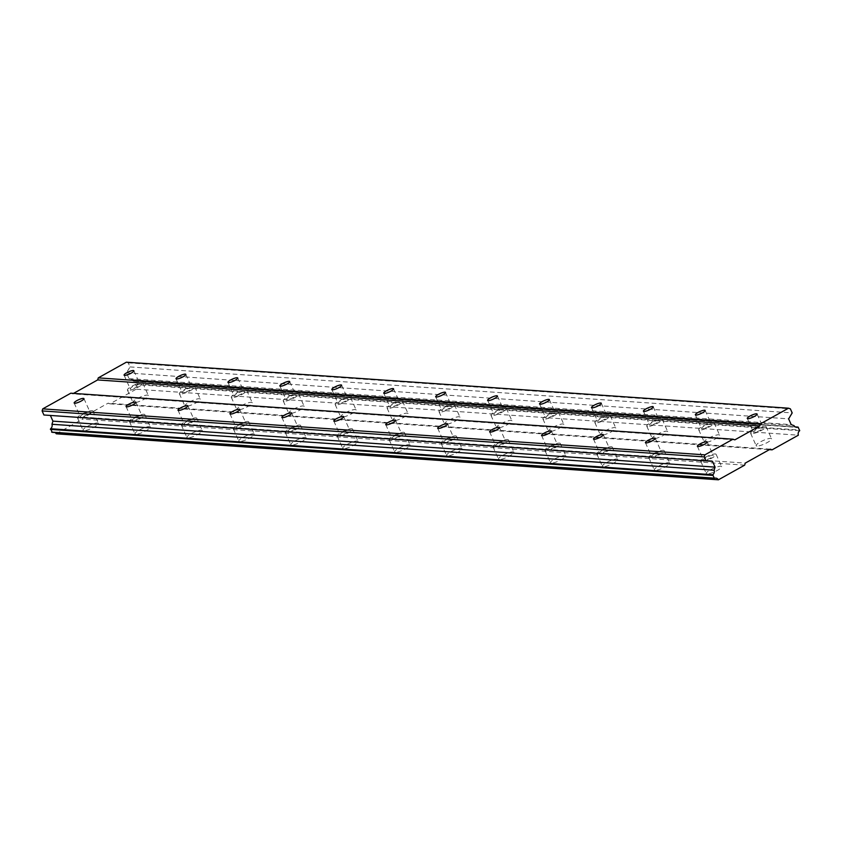 <?xml version="1.0" encoding="UTF-8"?>
<svg xmlns="http://www.w3.org/2000/svg" width="842" height="842" viewBox="0 0 842 842"><rect width="100%" height="100%" fill="white"/><g stroke="black" fill="none" stroke-linecap="round" stroke-linejoin="round"><path stroke-width="0.63" stroke-dasharray="4.21 3.16" d="M139.488 384.184A5.368 1.158 -24.2 0 0 133.72 386.004A5.368 1.158 -24.2 0 0 130.226 388.825A5.368 1.158 -24.2 0 0 130.752 389.067A5.368 1.158 -24.2 0 0 136.52 387.246A5.368 1.158 -24.2 0 0 140.025 384.426A5.368 1.158 -24.2 0 0 139.488 384.184M762.705 427.473A5.368 1.158 -24.2 0 0 756.937 429.294A5.368 1.158 -24.2 0 0 753.432 432.114A5.368 1.158 -24.2 0 0 753.969 432.346A5.368 1.158 -24.2 0 0 759.737 430.525A5.368 1.158 -24.2 0 0 763.231 427.704A5.368 1.158 -24.2 0 0 762.705 427.473M710.764 423.863A5.368 1.158 -24.2 0 0 704.996 425.684A5.368 1.158 -24.2 0 0 701.502 428.504A5.368 1.158 -24.2 0 0 702.028 428.746A5.368 1.158 -24.2 0 0 707.796 426.926A5.368 1.158 -24.2 0 0 711.301 424.105A5.368 1.158 -24.2 0 0 710.764 423.863M658.833 420.263A5.368 1.158 -24.2 0 0 653.066 422.074A5.368 1.158 -24.2 0 0 649.561 424.894A5.368 1.158 -24.2 0 0 650.098 425.136A5.368 1.158 -24.2 0 0 655.865 423.315A5.368 1.158 -24.2 0 0 659.37 420.495A5.368 1.158 -24.2 0 0 658.833 420.263M606.903 416.653A5.368 1.158 -24.2 0 0 601.135 418.474A5.368 1.158 -24.2 0 0 597.631 421.295A5.368 1.158 -24.2 0 0 598.167 421.526A5.368 1.158 -24.2 0 0 603.935 419.705A5.368 1.158 -24.2 0 0 607.429 416.885A5.368 1.158 -24.2 0 0 606.903 416.653M554.962 413.043A5.368 1.158 -24.2 0 0 549.194 414.864A5.368 1.158 -24.2 0 0 545.7 417.685A5.368 1.158 -24.2 0 0 546.226 417.916A5.368 1.158 -24.2 0 0 551.994 416.106A5.368 1.158 -24.2 0 0 555.499 413.275A5.368 1.158 -24.2 0 0 554.962 413.043M503.032 409.433A5.368 1.158 -24.2 0 0 497.264 411.254A5.368 1.158 -24.2 0 0 493.759 414.075A5.368 1.158 -24.2 0 0 494.296 414.317A5.368 1.158 -24.2 0 0 500.064 412.496A5.368 1.158 -24.2 0 0 503.569 409.675A5.368 1.158 -24.2 0 0 503.032 409.433M451.102 405.833A5.368 1.158 -24.2 0 0 445.334 407.654A5.368 1.158 -24.2 0 0 441.829 410.475A5.368 1.158 -24.2 0 0 442.366 410.707A5.368 1.158 -24.2 0 0 448.133 408.886A5.368 1.158 -24.2 0 0 451.628 406.065A5.368 1.158 -24.2 0 0 451.102 405.833M399.161 402.223A5.368 1.158 -24.2 0 0 393.393 404.044A5.368 1.158 -24.2 0 0 389.899 406.865A5.368 1.158 -24.2 0 0 390.425 407.096A5.368 1.158 -24.2 0 0 396.193 405.276A5.368 1.158 -24.2 0 0 399.697 402.455A5.368 1.158 -24.2 0 0 399.161 402.223M347.23 398.613A5.368 1.158 -24.2 0 0 341.463 400.434A5.368 1.158 -24.2 0 0 337.958 403.255A5.368 1.158 -24.2 0 0 338.495 403.497A5.368 1.158 -24.2 0 0 344.262 401.676A5.368 1.158 -24.2 0 0 347.757 398.855A5.368 1.158 -24.2 0 0 347.23 398.613M295.289 395.014A5.368 1.158 -24.2 0 0 289.532 396.824A5.368 1.158 -24.2 0 0 286.027 399.645A5.368 1.158 -24.2 0 0 286.554 399.887A5.368 1.158 -24.2 0 0 292.321 398.066A5.368 1.158 -24.2 0 0 295.826 395.245A5.368 1.158 -24.2 0 0 295.289 395.014M243.359 391.404A5.368 1.158 -24.2 0 0 237.591 393.225A5.368 1.158 -24.2 0 0 234.087 396.045A5.368 1.158 -24.2 0 0 234.623 396.277A5.368 1.158 -24.2 0 0 240.391 394.456A5.368 1.158 -24.2 0 0 243.896 391.635A5.368 1.158 -24.2 0 0 243.359 391.404M191.429 387.794A5.368 1.158 -24.2 0 0 185.661 389.614A5.368 1.158 -24.2 0 0 182.156 392.435A5.368 1.158 -24.2 0 0 182.693 392.667A5.368 1.158 -24.2 0 0 188.461 390.856A5.368 1.158 -24.2 0 0 191.955 388.025A5.368 1.158 -24.2 0 0 191.429 387.794M133.794 402.76A8.441 1.821 155.8 0 1 132.952 402.392A8.441 1.821 155.8 0 1 138.456 397.961A8.441 1.821 155.8 0 1 147.518 395.098A8.441 1.821 155.8 0 1 148.36 395.466A8.441 1.821 155.8 0 1 142.856 399.908A8.441 1.821 155.8 0 1 133.794 402.76M128.258 390.456A8.441 1.821 155.8 0 1 127.426 390.088A8.441 1.821 155.8 0 1 132.92 385.657A8.441 1.821 155.8 0 1 141.993 382.794A8.441 1.821 155.8 0 1 142.824 383.163A8.441 1.821 155.8 0 1 137.32 387.594A8.441 1.821 155.8 0 1 128.258 390.456M757 446.05A8.441 1.821 155.8 0 1 756.158 445.681A8.441 1.821 155.8 0 1 761.663 441.24A8.441 1.821 155.8 0 1 770.725 438.387A8.441 1.821 155.8 0 1 771.567 438.756A8.441 1.821 155.8 0 1 766.062 443.187A8.441 1.821 155.8 0 1 757 446.05M751.474 433.746A8.441 1.821 155.8 0 1 750.632 433.367A8.441 1.821 155.8 0 1 756.137 428.936A8.441 1.821 155.8 0 1 765.199 426.084A8.441 1.821 155.8 0 1 766.031 426.452A8.441 1.821 155.8 0 1 760.537 430.883A8.441 1.821 155.8 0 1 751.474 433.746M705.07 442.439A8.441 1.821 155.8 0 1 704.228 442.071A8.441 1.821 155.8 0 1 709.732 437.64A8.441 1.821 155.8 0 1 718.794 434.777A8.441 1.821 155.8 0 1 719.636 435.146A8.441 1.821 155.8 0 1 714.132 439.577A8.441 1.821 155.8 0 1 705.07 442.439M699.534 430.136A8.441 1.821 155.8 0 1 698.702 429.767A8.441 1.821 155.8 0 1 704.196 425.326A8.441 1.821 155.8 0 1 713.269 422.473A8.441 1.821 155.8 0 1 714.1 422.842A8.441 1.821 155.8 0 1 708.596 427.273A8.441 1.821 155.8 0 1 699.534 430.136M653.129 438.829A8.441 1.821 155.8 0 1 652.297 438.461A8.441 1.821 155.8 0 1 657.802 434.03A8.441 1.821 155.8 0 1 666.864 431.167A8.441 1.821 155.8 0 1 667.695 431.536A8.441 1.821 155.8 0 1 662.191 435.977A8.441 1.821 155.8 0 1 653.129 438.829M647.603 426.526A8.441 1.821 155.8 0 1 646.761 426.157A8.441 1.821 155.8 0 1 652.266 421.726A8.441 1.821 155.8 0 1 661.328 418.863A8.441 1.821 155.8 0 1 662.17 419.232A8.441 1.821 155.8 0 1 656.665 423.673A8.441 1.821 155.8 0 1 647.603 426.526M601.199 435.23A8.441 1.821 155.8 0 1 600.357 434.851A8.441 1.821 155.8 0 1 605.861 430.42A8.441 1.821 155.8 0 1 614.923 427.568A8.441 1.821 155.8 0 1 615.765 427.936A8.441 1.821 155.8 0 1 610.261 432.367A8.441 1.821 155.8 0 1 601.199 435.23M595.662 422.916A8.441 1.821 155.8 0 1 594.831 422.547A8.441 1.821 155.8 0 1 600.335 418.116A8.441 1.821 155.8 0 1 609.398 415.253A8.441 1.821 155.8 0 1 610.229 415.632A8.441 1.821 155.8 0 1 604.735 420.063A8.441 1.821 155.8 0 1 595.662 422.916M549.268 431.62A8.441 1.821 155.8 0 1 548.426 431.251A8.441 1.821 155.8 0 1 553.931 426.81A8.441 1.821 155.8 0 1 562.993 423.958A8.441 1.821 155.8 0 1 563.824 424.326A8.441 1.821 155.8 0 1 558.33 428.757A8.441 1.821 155.8 0 1 549.268 431.62M543.732 419.316A8.441 1.821 155.8 0 1 542.901 418.948A8.441 1.821 155.8 0 1 548.395 414.506A8.441 1.821 155.8 0 1 557.457 411.654A8.441 1.821 155.8 0 1 558.299 412.022A8.441 1.821 155.8 0 1 552.794 416.453A8.441 1.821 155.8 0 1 543.732 419.316M497.327 428.01A8.441 1.821 155.8 0 1 496.496 427.641A8.441 1.821 155.8 0 1 501.99 423.21A8.441 1.821 155.8 0 1 511.062 420.347A8.441 1.821 155.8 0 1 511.894 420.716A8.441 1.821 155.8 0 1 506.389 425.157A8.441 1.821 155.8 0 1 497.327 428.01M491.802 415.706A8.441 1.821 155.8 0 1 490.96 415.338A8.441 1.821 155.8 0 1 496.464 410.907A8.441 1.821 155.8 0 1 505.526 408.044A8.441 1.821 155.8 0 1 506.368 408.412A8.441 1.821 155.8 0 1 500.864 412.843A8.441 1.821 155.8 0 1 491.802 415.706M445.397 424.4A8.441 1.821 155.8 0 1 444.555 424.031A8.441 1.821 155.8 0 1 450.06 419.6A8.441 1.821 155.8 0 1 459.122 416.737A8.441 1.821 155.8 0 1 459.964 417.116A8.441 1.821 155.8 0 1 454.459 421.547A8.441 1.821 155.8 0 1 445.397 424.4M439.861 412.096A8.441 1.821 155.8 0 1 439.029 411.727A8.441 1.821 155.8 0 1 444.534 407.296A8.441 1.821 155.8 0 1 453.596 404.434A8.441 1.821 155.8 0 1 454.427 404.802A8.441 1.821 155.8 0 1 448.923 409.244A8.441 1.821 155.8 0 1 439.861 412.096M393.456 420.8A8.441 1.821 155.8 0 1 392.625 420.432A8.441 1.821 155.8 0 1 398.129 415.99A8.441 1.821 155.8 0 1 407.191 413.138A8.441 1.821 155.8 0 1 408.023 413.506A8.441 1.821 155.8 0 1 402.529 417.937A8.441 1.821 155.8 0 1 393.456 420.8M387.93 408.496A8.441 1.821 155.8 0 1 387.088 408.117A8.441 1.821 155.8 0 1 392.593 403.686A8.441 1.821 155.8 0 1 401.655 400.834A8.441 1.821 155.8 0 1 402.497 401.202A8.441 1.821 155.8 0 1 396.992 405.633A8.441 1.821 155.8 0 1 387.93 408.496M341.526 417.19A8.441 1.821 155.8 0 1 340.694 416.822A8.441 1.821 155.8 0 1 346.188 412.391A8.441 1.821 155.8 0 1 355.25 409.528A8.441 1.821 155.8 0 1 356.092 409.896A8.441 1.821 155.8 0 1 350.588 414.327A8.441 1.821 155.8 0 1 341.526 417.19M336 404.886A8.441 1.821 155.8 0 1 335.158 404.518A8.441 1.821 155.8 0 1 340.663 400.076A8.441 1.821 155.8 0 1 349.725 397.224A8.441 1.821 155.8 0 1 350.567 397.592A8.441 1.821 155.8 0 1 345.062 402.023A8.441 1.821 155.8 0 1 336 404.886M289.595 413.58A8.441 1.821 155.8 0 1 288.753 413.212A8.441 1.821 155.8 0 1 294.258 408.78A8.441 1.821 155.8 0 1 303.32 405.918A8.441 1.821 155.8 0 1 304.162 406.286A8.441 1.821 155.8 0 1 298.657 410.728A8.441 1.821 155.8 0 1 289.595 413.58M284.059 401.276A8.441 1.821 155.8 0 1 283.228 400.908A8.441 1.821 155.8 0 1 288.732 396.477A8.441 1.821 155.8 0 1 297.794 393.614A8.441 1.821 155.8 0 1 298.626 393.982A8.441 1.821 155.8 0 1 293.121 398.424A8.441 1.821 155.8 0 1 284.059 401.276M237.655 409.98A8.441 1.821 155.8 0 1 236.823 409.601A8.441 1.821 155.8 0 1 242.328 405.17A8.441 1.821 155.8 0 1 251.39 402.318A8.441 1.821 155.8 0 1 252.221 402.687A8.441 1.821 155.8 0 1 246.717 407.118A8.441 1.821 155.8 0 1 237.655 409.98M232.129 397.666A8.441 1.821 155.8 0 1 231.287 397.298A8.441 1.821 155.8 0 1 236.791 392.867A8.441 1.821 155.8 0 1 245.853 390.004A8.441 1.821 155.8 0 1 246.695 390.383A8.441 1.821 155.8 0 1 241.191 394.814A8.441 1.821 155.8 0 1 232.129 397.666M185.724 406.37A8.441 1.821 155.8 0 1 184.882 406.002A8.441 1.821 155.8 0 1 190.387 401.56A8.441 1.821 155.8 0 1 199.449 398.708A8.441 1.821 155.8 0 1 200.291 399.076A8.441 1.821 155.8 0 1 194.786 403.507A8.441 1.821 155.8 0 1 185.724 406.37M180.199 394.067A8.441 1.821 155.8 0 1 179.357 393.698A8.441 1.821 155.8 0 1 184.861 389.257A8.441 1.821 155.8 0 1 193.923 386.404A8.441 1.821 155.8 0 1 194.755 386.773A8.441 1.821 155.8 0 1 189.261 391.204A8.441 1.821 155.8 0 1 180.199 394.067M83.863 430.63A8.441 1.821 155.8 0 1 83.032 430.251A8.441 1.821 155.8 0 1 88.536 425.82A8.441 1.821 155.8 0 1 97.598 422.968A8.441 1.821 155.8 0 1 98.43 423.337A8.441 1.821 155.8 0 1 92.936 427.768A8.441 1.821 155.8 0 1 83.863 430.63M78.338 418.316A8.441 1.821 155.8 0 1 77.506 417.948A8.441 1.821 155.8 0 1 83 413.517A8.441 1.821 155.8 0 1 92.062 410.654A8.441 1.821 155.8 0 1 92.904 411.033A8.441 1.821 155.8 0 1 87.4 415.464A8.441 1.821 155.8 0 1 78.338 418.316M707.08 473.909A8.441 1.821 155.8 0 1 706.238 473.541A8.441 1.821 155.8 0 1 711.743 469.11A8.441 1.821 155.8 0 1 720.805 466.247A8.441 1.821 155.8 0 1 721.647 466.615A8.441 1.821 155.8 0 1 716.142 471.057A8.441 1.821 155.8 0 1 707.08 473.909M701.544 461.605A8.441 1.821 155.8 0 1 700.712 461.237A8.441 1.821 155.8 0 1 706.217 456.806A8.441 1.821 155.8 0 1 715.279 453.943A8.441 1.821 155.8 0 1 716.11 454.312A8.441 1.821 155.8 0 1 710.606 458.743A8.441 1.821 155.8 0 1 701.544 461.605M655.139 470.299A8.441 1.821 155.8 0 1 654.308 469.931A8.441 1.821 155.8 0 1 659.812 465.5A8.441 1.821 155.8 0 1 668.874 462.637A8.441 1.821 155.8 0 1 669.706 463.016A8.441 1.821 155.8 0 1 664.212 467.447A8.441 1.821 155.8 0 1 655.139 470.299M649.614 457.995A8.441 1.821 155.8 0 1 648.782 457.627A8.441 1.821 155.8 0 1 654.276 453.196A8.441 1.821 155.8 0 1 663.338 450.333A8.441 1.821 155.8 0 1 664.18 450.702A8.441 1.821 155.8 0 1 658.676 455.143A8.441 1.821 155.8 0 1 649.614 457.995M603.209 466.7A8.441 1.821 155.8 0 1 602.377 466.331A8.441 1.821 155.8 0 1 607.871 461.89A8.441 1.821 155.8 0 1 616.933 459.037A8.441 1.821 155.8 0 1 617.775 459.406A8.441 1.821 155.8 0 1 612.271 463.837A8.441 1.821 155.8 0 1 603.209 466.7M597.683 454.396A8.441 1.821 155.8 0 1 596.841 454.017A8.441 1.821 155.8 0 1 602.346 449.586A8.441 1.821 155.8 0 1 611.408 446.734A8.441 1.821 155.8 0 1 612.25 447.102A8.441 1.821 155.8 0 1 606.745 451.533A8.441 1.821 155.8 0 1 597.683 454.396M551.278 463.089A8.441 1.821 155.8 0 1 550.436 462.721A8.441 1.821 155.8 0 1 555.941 458.29A8.441 1.821 155.8 0 1 565.003 455.427A8.441 1.821 155.8 0 1 565.845 455.796A8.441 1.821 155.8 0 1 560.34 460.227A8.441 1.821 155.8 0 1 551.278 463.089M545.742 450.786A8.441 1.821 155.8 0 1 544.911 450.417A8.441 1.821 155.8 0 1 550.415 445.976A8.441 1.821 155.8 0 1 559.477 443.124A8.441 1.821 155.8 0 1 560.309 443.492A8.441 1.821 155.8 0 1 554.804 447.923A8.441 1.821 155.8 0 1 545.742 450.786M499.338 459.479A8.441 1.821 155.8 0 1 498.506 459.111A8.441 1.821 155.8 0 1 504.011 454.68A8.441 1.821 155.8 0 1 513.073 451.817A8.441 1.821 155.8 0 1 513.904 452.186A8.441 1.821 155.8 0 1 508.4 456.627A8.441 1.821 155.8 0 1 499.338 459.479M493.812 447.176A8.441 1.821 155.8 0 1 492.97 446.807A8.441 1.821 155.8 0 1 498.475 442.376A8.441 1.821 155.8 0 1 507.537 439.513A8.441 1.821 155.8 0 1 508.379 439.882A8.441 1.821 155.8 0 1 502.874 444.323A8.441 1.821 155.8 0 1 493.812 447.176M447.407 455.88A8.441 1.821 155.8 0 1 446.565 455.501A8.441 1.821 155.8 0 1 452.07 451.07A8.441 1.821 155.8 0 1 461.132 448.218A8.441 1.821 155.8 0 1 461.974 448.586A8.441 1.821 155.8 0 1 456.469 453.017A8.441 1.821 155.8 0 1 447.407 455.88M441.882 443.566A8.441 1.821 155.8 0 1 441.04 443.197A8.441 1.821 155.8 0 1 446.544 438.766A8.441 1.821 155.8 0 1 455.606 435.903A8.441 1.821 155.8 0 1 456.438 436.282A8.441 1.821 155.8 0 1 450.944 440.713A8.441 1.821 155.8 0 1 441.882 443.566M395.477 452.27A8.441 1.821 155.8 0 1 394.635 451.901A8.441 1.821 155.8 0 1 400.139 447.46A8.441 1.821 155.8 0 1 409.201 444.608A8.441 1.821 155.8 0 1 410.043 444.976A8.441 1.821 155.8 0 1 404.539 449.407A8.441 1.821 155.8 0 1 395.477 452.27M389.941 439.966A8.441 1.821 155.8 0 1 389.109 439.598A8.441 1.821 155.8 0 1 394.603 435.156A8.441 1.821 155.8 0 1 403.676 432.304A8.441 1.821 155.8 0 1 404.507 432.672A8.441 1.821 155.8 0 1 399.003 437.103A8.441 1.821 155.8 0 1 389.941 439.966M343.536 448.66A8.441 1.821 155.8 0 1 342.705 448.291A8.441 1.821 155.8 0 1 348.209 443.86A8.441 1.821 155.8 0 1 357.271 440.998A8.441 1.821 155.8 0 1 358.103 441.366A8.441 1.821 155.8 0 1 352.598 445.807A8.441 1.821 155.8 0 1 343.536 448.66M338.01 436.356A8.441 1.821 155.8 0 1 337.168 435.988A8.441 1.821 155.8 0 1 342.673 431.557A8.441 1.821 155.8 0 1 351.735 428.694A8.441 1.821 155.8 0 1 352.577 429.062A8.441 1.821 155.8 0 1 347.072 433.493A8.441 1.821 155.8 0 1 338.01 436.356M291.606 445.05A8.441 1.821 155.8 0 1 290.764 444.681A8.441 1.821 155.8 0 1 296.268 440.25A8.441 1.821 155.8 0 1 305.33 437.387A8.441 1.821 155.8 0 1 306.172 437.766A8.441 1.821 155.8 0 1 300.668 442.197A8.441 1.821 155.8 0 1 291.606 445.05M286.07 432.746A8.441 1.821 155.8 0 1 285.238 432.378A8.441 1.821 155.8 0 1 290.743 427.947A8.441 1.821 155.8 0 1 299.805 425.084A8.441 1.821 155.8 0 1 300.636 425.452A8.441 1.821 155.8 0 1 295.142 429.894A8.441 1.821 155.8 0 1 286.07 432.746M239.675 441.45A8.441 1.821 155.8 0 1 238.833 441.082A8.441 1.821 155.8 0 1 244.338 436.64A8.441 1.821 155.8 0 1 253.4 433.788A8.441 1.821 155.8 0 1 254.231 434.156A8.441 1.821 155.8 0 1 248.737 438.587A8.441 1.821 155.8 0 1 239.675 441.45M234.139 429.146A8.441 1.821 155.8 0 1 233.308 428.767A8.441 1.821 155.8 0 1 238.802 424.336A8.441 1.821 155.8 0 1 247.864 421.484A8.441 1.821 155.8 0 1 248.706 421.853A8.441 1.821 155.8 0 1 243.201 426.284A8.441 1.821 155.8 0 1 234.139 429.146M187.734 437.84A8.441 1.821 155.8 0 1 186.903 437.472A8.441 1.821 155.8 0 1 192.397 433.041A8.441 1.821 155.8 0 1 201.47 430.178A8.441 1.821 155.8 0 1 202.301 430.546A8.441 1.821 155.8 0 1 196.796 434.977A8.441 1.821 155.8 0 1 187.734 437.84M182.209 425.536A8.441 1.821 155.8 0 1 181.367 425.168A8.441 1.821 155.8 0 1 186.871 420.726A8.441 1.821 155.8 0 1 195.933 417.874A8.441 1.821 155.8 0 1 196.775 418.242A8.441 1.821 155.8 0 1 191.271 422.673A8.441 1.821 155.8 0 1 182.209 425.536M135.804 434.23A8.441 1.821 155.8 0 1 134.962 433.862A8.441 1.821 155.8 0 1 140.467 429.431A8.441 1.821 155.8 0 1 149.529 426.568A8.441 1.821 155.8 0 1 150.371 426.936A8.441 1.821 155.8 0 1 144.866 431.378A8.441 1.821 155.8 0 1 135.804 434.23M130.268 421.926A8.441 1.821 155.8 0 1 129.436 421.558A8.441 1.821 155.8 0 1 134.941 417.127A8.441 1.821 155.8 0 1 144.003 414.264A8.441 1.821 155.8 0 1 144.835 414.632A8.441 1.821 155.8 0 1 139.33 419.074A8.441 1.821 155.8 0 1 130.268 421.926M89.568 412.054A5.368 1.158 -24.2 0 0 83.8 413.875A5.368 1.158 -24.2 0 0 80.306 416.695A5.368 1.158 -24.2 0 0 80.832 416.927A5.368 1.158 -24.2 0 0 86.6 415.106A5.368 1.158 -24.2 0 0 90.105 412.285A5.368 1.158 -24.2 0 0 89.568 412.054M712.785 455.333A5.368 1.158 -24.2 0 0 707.017 457.153A5.368 1.158 -24.2 0 0 703.512 459.974A5.368 1.158 -24.2 0 0 704.049 460.216A5.368 1.158 -24.2 0 0 709.817 458.395A5.368 1.158 -24.2 0 0 713.311 455.575A5.368 1.158 -24.2 0 0 712.785 455.333M660.844 451.733A5.368 1.158 -24.2 0 0 655.076 453.543A5.368 1.158 -24.2 0 0 651.582 456.375A5.368 1.158 -24.2 0 0 652.108 456.606A5.368 1.158 -24.2 0 0 657.876 454.785A5.368 1.158 -24.2 0 0 661.38 451.965A5.368 1.158 -24.2 0 0 660.844 451.733M608.913 448.123A5.368 1.158 -24.2 0 0 603.146 449.944A5.368 1.158 -24.2 0 0 599.641 452.764A5.368 1.158 -24.2 0 0 600.178 452.996A5.368 1.158 -24.2 0 0 605.945 451.175A5.368 1.158 -24.2 0 0 609.44 448.354A5.368 1.158 -24.2 0 0 608.913 448.123M556.983 444.513A5.368 1.158 -24.2 0 0 551.215 446.334A5.368 1.158 -24.2 0 0 547.71 449.154A5.368 1.158 -24.2 0 0 548.237 449.396A5.368 1.158 -24.2 0 0 554.004 447.576A5.368 1.158 -24.2 0 0 557.509 444.755A5.368 1.158 -24.2 0 0 556.983 444.513M505.042 440.903A5.368 1.158 -24.2 0 0 499.274 442.724A5.368 1.158 -24.2 0 0 495.77 445.544A5.368 1.158 -24.2 0 0 496.306 445.786A5.368 1.158 -24.2 0 0 502.074 443.966A5.368 1.158 -24.2 0 0 505.579 441.145A5.368 1.158 -24.2 0 0 505.042 440.903M453.112 437.303A5.368 1.158 -24.2 0 0 447.344 439.124A5.368 1.158 -24.2 0 0 443.839 441.945A5.368 1.158 -24.2 0 0 444.376 442.176A5.368 1.158 -24.2 0 0 450.144 440.355A5.368 1.158 -24.2 0 0 453.638 437.535A5.368 1.158 -24.2 0 0 453.112 437.303M401.171 433.693A5.368 1.158 -24.2 0 0 395.403 435.514A5.368 1.158 -24.2 0 0 391.909 438.335A5.368 1.158 -24.2 0 0 392.435 438.566A5.368 1.158 -24.2 0 0 398.203 436.756A5.368 1.158 -24.2 0 0 401.708 433.925A5.368 1.158 -24.2 0 0 401.171 433.693M349.241 430.083A5.368 1.158 -24.2 0 0 343.473 431.904A5.368 1.158 -24.2 0 0 339.968 434.725A5.368 1.158 -24.2 0 0 340.505 434.967A5.368 1.158 -24.2 0 0 346.272 433.146A5.368 1.158 -24.2 0 0 349.777 430.325A5.368 1.158 -24.2 0 0 349.241 430.083M297.31 426.484A5.368 1.158 -24.2 0 0 291.543 428.294A5.368 1.158 -24.2 0 0 288.038 431.125A5.368 1.158 -24.2 0 0 288.574 431.357A5.368 1.158 -24.2 0 0 294.342 429.536A5.368 1.158 -24.2 0 0 297.836 426.715A5.368 1.158 -24.2 0 0 297.31 426.484M245.369 422.873A5.368 1.158 -24.2 0 0 239.602 424.694A5.368 1.158 -24.2 0 0 236.107 427.515A5.368 1.158 -24.2 0 0 236.634 427.747A5.368 1.158 -24.2 0 0 242.401 425.926A5.368 1.158 -24.2 0 0 245.906 423.105A5.368 1.158 -24.2 0 0 245.369 422.873M193.439 419.263A5.368 1.158 -24.2 0 0 187.671 421.084A5.368 1.158 -24.2 0 0 184.166 423.905A5.368 1.158 -24.2 0 0 184.703 424.136A5.368 1.158 -24.2 0 0 190.471 422.326A5.368 1.158 -24.2 0 0 193.976 419.505A5.368 1.158 -24.2 0 0 193.439 419.263M141.509 415.653A5.368 1.158 -24.2 0 0 135.741 417.474A5.368 1.158 -24.2 0 0 132.236 420.295A5.368 1.158 -24.2 0 0 132.773 420.537A5.368 1.158 -24.2 0 0 138.541 418.716A5.368 1.158 -24.2 0 0 142.035 415.895A5.368 1.158 -24.2 0 0 141.509 415.653M126.353 362.197L128.216 362.87L130.036 366.923L126.468 372.869L129.058 378.637L131.889 379.658A3.81 3.452 -86 0 0 135.92 381.11L137.541 384.71A3.81 3.452 -86 0 0 136.172 389.204L798.342 435.198M56.256 433.809L82.484 419.169L83.126 417.106L108.081 403.181L109.944 403.844L136.172 389.204M52.215 432.335A3.81 3.452 -86 0 1 54.983 432.525M43.921 414.99L50.373 415.443M70.812 393.193L72.675 393.867L73.538 393.382M128.216 362.87L790.375 408.854M798.669 427.315L136.509 381.321M137.741 384.057L799.9 430.052M799.7 430.704L137.541 384.71M109.944 403.844L769.377 449.649M770.241 449.165L108.081 403.181M83.126 417.106L745.286 463.1M744.654 465.163L82.484 419.169M50.341 415.359L712.5 461.353M734.834 439.861L72.675 393.867M130.036 366.923L792.196 412.917M126.468 372.869L788.628 418.863M129.058 378.637L791.217 424.631M131.889 379.658L794.048 425.652M135.92 381.11L795.322 426.915M124.079 375.153L130.226 388.825M747.286 418.442L753.432 432.114M695.355 414.832L701.502 428.504M643.425 411.222L649.561 424.894M591.484 407.623L597.631 421.295M539.554 404.013L545.7 417.685M487.613 400.403L493.759 414.075M435.682 396.803L441.829 410.475M383.752 393.193L389.899 406.865M331.811 389.583L337.958 403.255M279.881 385.973L286.027 399.645M227.95 382.373L234.087 396.045M176.01 378.763L182.156 392.435M127.426 390.088L132.952 402.392M750.632 433.367L756.158 445.681M698.702 429.767L704.228 442.071M646.761 426.157L652.297 438.461M594.831 422.547L600.357 434.851M542.901 418.948L548.426 431.251M490.96 415.338L496.496 427.641M439.029 411.727L444.555 424.031M387.088 408.117L392.625 420.432M335.158 404.518L340.694 416.822M283.228 400.908L288.753 413.212M231.287 397.298L236.823 409.601M179.357 393.698L184.882 406.002M77.506 417.948L83.032 430.251M700.712 461.237L706.238 473.541M648.782 457.627L654.308 469.931M596.841 454.017L602.377 466.331M544.911 450.417L550.436 462.721M492.97 446.807L498.506 459.111M441.04 443.197L446.565 455.501M389.109 439.598L394.635 451.901M337.168 435.988L342.705 448.291M285.238 432.378L290.764 444.681M233.308 428.767L238.833 441.082M181.367 425.168L186.903 437.472M129.436 421.558L134.962 433.862M74.159 403.023L80.306 416.695M697.365 446.302L703.512 459.974M645.435 442.703L651.582 456.375M593.494 439.092L599.641 452.764M541.564 435.482L547.71 449.154M489.634 431.872L495.77 445.544M437.693 428.273L443.839 441.945M385.762 424.663L391.909 438.335M333.832 421.053L339.968 434.725M281.891 417.443L288.038 431.125M229.961 413.843L236.107 427.515M178.02 410.233L184.166 423.905M126.09 406.623L132.236 420.295M133.878 370.754L140.025 384.426M757.095 414.032L763.231 427.704M705.154 410.433L711.301 424.105M653.224 406.823L659.37 420.495M601.283 403.213L607.429 416.885M549.352 399.603L555.499 413.275M497.422 396.003L503.569 409.675M445.481 392.393L451.628 406.065M393.551 388.783L399.697 402.455M341.62 385.183L347.757 398.855M289.68 381.573L295.826 395.245M237.749 377.963L243.896 391.635M185.819 374.353L191.955 388.025M53.614 432.114L715.774 478.098M134.52 381.342L796.679 427.326M142.824 383.163L148.36 395.466M766.031 426.452L771.567 438.756M714.1 422.842L719.636 435.146M662.17 419.232L667.695 431.536M610.229 415.632L615.765 427.936M558.299 412.022L563.824 424.326M506.368 408.412L511.894 420.716M454.427 404.802L459.964 417.116M402.497 401.202L408.023 413.506M350.567 397.592L356.092 409.896M298.626 393.982L304.162 406.286M246.695 390.383L252.221 402.687M194.755 386.773L200.291 399.076M92.904 411.033L98.43 423.337M716.11 454.312L721.647 466.615M664.18 450.702L669.706 463.016M612.25 447.102L617.775 459.406M560.309 443.492L565.845 455.796M508.379 439.882L513.904 452.186M456.438 436.282L461.974 448.586M404.507 432.672L410.043 444.976M352.577 429.062L358.103 441.366M300.636 425.452L306.172 437.766M248.706 421.853L254.231 434.156M196.775 418.242L202.301 430.546M144.835 414.632L150.371 426.936M83.958 398.613L90.105 412.285M707.164 441.903L713.311 455.575M655.234 438.293L661.38 451.965M603.304 434.683L609.44 448.354M551.363 431.083L557.509 444.755M499.432 427.473L505.579 441.145M447.502 423.863L453.638 437.535M395.561 420.253L401.708 433.925M343.631 416.653L349.777 430.325M291.69 413.043L297.836 426.715M239.76 409.433L245.906 423.105M187.829 405.833L193.976 419.505M135.888 402.223L142.035 415.895"/><path stroke-width="1.26" d="M133.352 370.512A5.368 1.158 -24.2 0 0 127.584 372.332A5.368 1.158 -24.2 0 0 124.079 375.153A5.368 1.158 -24.2 0 0 124.616 375.395A5.368 1.158 -24.2 0 0 130.384 373.574A5.368 1.158 -24.2 0 0 133.878 370.754A5.368 1.158 -24.2 0 0 133.352 370.512M756.558 413.801A5.368 1.158 -24.2 0 0 750.79 415.622A5.368 1.158 -24.2 0 0 747.286 418.442A5.368 1.158 -24.2 0 0 747.822 418.674A5.368 1.158 -24.2 0 0 753.59 416.853A5.368 1.158 -24.2 0 0 757.095 414.032A5.368 1.158 -24.2 0 0 756.558 413.801M704.628 410.191A5.368 1.158 -24.2 0 0 698.86 412.012A5.368 1.158 -24.2 0 0 695.355 414.832A5.368 1.158 -24.2 0 0 695.892 415.074A5.368 1.158 -24.2 0 0 701.66 413.254A5.368 1.158 -24.2 0 0 705.154 410.433A5.368 1.158 -24.2 0 0 704.628 410.191M652.687 406.591A5.368 1.158 -24.2 0 0 646.919 408.402A5.368 1.158 -24.2 0 0 643.425 411.222A5.368 1.158 -24.2 0 0 643.951 411.464A5.368 1.158 -24.2 0 0 649.719 409.644A5.368 1.158 -24.2 0 0 653.224 406.823A5.368 1.158 -24.2 0 0 652.687 406.591M600.756 402.981A5.368 1.158 -24.2 0 0 594.989 404.802A5.368 1.158 -24.2 0 0 591.484 407.623A5.368 1.158 -24.2 0 0 592.021 407.854A5.368 1.158 -24.2 0 0 597.788 406.033A5.368 1.158 -24.2 0 0 601.283 403.213A5.368 1.158 -24.2 0 0 600.756 402.981M548.826 399.371A5.368 1.158 -24.2 0 0 543.058 401.192A5.368 1.158 -24.2 0 0 539.554 404.013A5.368 1.158 -24.2 0 0 540.08 404.244A5.368 1.158 -24.2 0 0 545.848 402.434A5.368 1.158 -24.2 0 0 549.352 399.603A5.368 1.158 -24.2 0 0 548.826 399.371M496.885 395.761A5.368 1.158 -24.2 0 0 491.118 397.582A5.368 1.158 -24.2 0 0 487.613 400.403A5.368 1.158 -24.2 0 0 488.149 400.645A5.368 1.158 -24.2 0 0 493.917 398.824A5.368 1.158 -24.2 0 0 497.422 396.003A5.368 1.158 -24.2 0 0 496.885 395.761M444.955 392.162A5.368 1.158 -24.2 0 0 439.187 393.972A5.368 1.158 -24.2 0 0 435.682 396.803A5.368 1.158 -24.2 0 0 436.219 397.035A5.368 1.158 -24.2 0 0 441.987 395.214A5.368 1.158 -24.2 0 0 445.481 392.393A5.368 1.158 -24.2 0 0 444.955 392.162M393.014 388.551A5.368 1.158 -24.2 0 0 387.246 390.372A5.368 1.158 -24.2 0 0 383.752 393.193A5.368 1.158 -24.2 0 0 384.278 393.425A5.368 1.158 -24.2 0 0 390.046 391.604A5.368 1.158 -24.2 0 0 393.551 388.783A5.368 1.158 -24.2 0 0 393.014 388.551M341.084 384.941A5.368 1.158 -24.2 0 0 335.316 386.762A5.368 1.158 -24.2 0 0 331.811 389.583A5.368 1.158 -24.2 0 0 332.348 389.814A5.368 1.158 -24.2 0 0 338.116 388.004A5.368 1.158 -24.2 0 0 341.62 385.183A5.368 1.158 -24.2 0 0 341.084 384.941M289.153 381.331A5.368 1.158 -24.2 0 0 283.386 383.152A5.368 1.158 -24.2 0 0 279.881 385.973A5.368 1.158 -24.2 0 0 280.418 386.215A5.368 1.158 -24.2 0 0 286.185 384.394A5.368 1.158 -24.2 0 0 289.68 381.573A5.368 1.158 -24.2 0 0 289.153 381.331M237.212 377.732A5.368 1.158 -24.2 0 0 231.445 379.553A5.368 1.158 -24.2 0 0 227.95 382.373A5.368 1.158 -24.2 0 0 228.477 382.605A5.368 1.158 -24.2 0 0 234.244 380.784A5.368 1.158 -24.2 0 0 237.749 377.963A5.368 1.158 -24.2 0 0 237.212 377.732M185.282 374.122A5.368 1.158 -24.2 0 0 179.514 375.942A5.368 1.158 -24.2 0 0 176.01 378.763A5.368 1.158 -24.2 0 0 176.546 378.995A5.368 1.158 -24.2 0 0 182.314 377.174A5.368 1.158 -24.2 0 0 185.819 374.353A5.368 1.158 -24.2 0 0 185.282 374.122M83.421 398.382A5.368 1.158 -24.2 0 0 77.653 400.203A5.368 1.158 -24.2 0 0 74.159 403.023A5.368 1.158 -24.2 0 0 74.685 403.255A5.368 1.158 -24.2 0 0 80.453 401.434A5.368 1.158 -24.2 0 0 83.958 398.613A5.368 1.158 -24.2 0 0 83.421 398.382M706.638 441.661A5.368 1.158 -24.2 0 0 700.87 443.481A5.368 1.158 -24.2 0 0 697.365 446.302A5.368 1.158 -24.2 0 0 697.902 446.544A5.368 1.158 -24.2 0 0 703.67 444.723A5.368 1.158 -24.2 0 0 707.164 441.903A5.368 1.158 -24.2 0 0 706.638 441.661M654.697 438.061A5.368 1.158 -24.2 0 0 648.929 439.871A5.368 1.158 -24.2 0 0 645.435 442.703A5.368 1.158 -24.2 0 0 645.961 442.934A5.368 1.158 -24.2 0 0 651.729 441.113A5.368 1.158 -24.2 0 0 655.234 438.293A5.368 1.158 -24.2 0 0 654.697 438.061M602.767 434.451A5.368 1.158 -24.2 0 0 596.999 436.272A5.368 1.158 -24.2 0 0 593.494 439.092A5.368 1.158 -24.2 0 0 594.031 439.324A5.368 1.158 -24.2 0 0 599.799 437.503A5.368 1.158 -24.2 0 0 603.304 434.683A5.368 1.158 -24.2 0 0 602.767 434.451M550.836 430.841A5.368 1.158 -24.2 0 0 545.069 432.662A5.368 1.158 -24.2 0 0 541.564 435.482A5.368 1.158 -24.2 0 0 542.101 435.714A5.368 1.158 -24.2 0 0 547.868 433.904A5.368 1.158 -24.2 0 0 551.363 431.083A5.368 1.158 -24.2 0 0 550.836 430.841M498.896 427.231A5.368 1.158 -24.2 0 0 493.128 429.052A5.368 1.158 -24.2 0 0 489.634 431.872A5.368 1.158 -24.2 0 0 490.16 432.114A5.368 1.158 -24.2 0 0 495.927 430.294A5.368 1.158 -24.2 0 0 499.432 427.473A5.368 1.158 -24.2 0 0 498.896 427.231M446.965 423.631A5.368 1.158 -24.2 0 0 441.197 425.452A5.368 1.158 -24.2 0 0 437.693 428.273A5.368 1.158 -24.2 0 0 438.229 428.504A5.368 1.158 -24.2 0 0 443.997 426.683A5.368 1.158 -24.2 0 0 447.502 423.863A5.368 1.158 -24.2 0 0 446.965 423.631M395.035 420.021A5.368 1.158 -24.2 0 0 389.267 421.842A5.368 1.158 -24.2 0 0 385.762 424.663A5.368 1.158 -24.2 0 0 386.299 424.894A5.368 1.158 -24.2 0 0 392.067 423.073A5.368 1.158 -24.2 0 0 395.561 420.253A5.368 1.158 -24.2 0 0 395.035 420.021M343.094 416.411A5.368 1.158 -24.2 0 0 337.326 418.232A5.368 1.158 -24.2 0 0 333.832 421.053A5.368 1.158 -24.2 0 0 334.358 421.295A5.368 1.158 -24.2 0 0 340.126 419.474A5.368 1.158 -24.2 0 0 343.631 416.653A5.368 1.158 -24.2 0 0 343.094 416.411M291.164 412.812A5.368 1.158 -24.2 0 0 285.396 414.622A5.368 1.158 -24.2 0 0 281.891 417.443A5.368 1.158 -24.2 0 0 282.428 417.685A5.368 1.158 -24.2 0 0 288.196 415.864A5.368 1.158 -24.2 0 0 291.69 413.043A5.368 1.158 -24.2 0 0 291.164 412.812M239.233 409.201A5.368 1.158 -24.2 0 0 233.466 411.022A5.368 1.158 -24.2 0 0 229.961 413.843A5.368 1.158 -24.2 0 0 230.487 414.075A5.368 1.158 -24.2 0 0 236.255 412.254A5.368 1.158 -24.2 0 0 239.76 409.433A5.368 1.158 -24.2 0 0 239.233 409.201M187.292 405.591A5.368 1.158 -24.2 0 0 181.525 407.412A5.368 1.158 -24.2 0 0 178.02 410.233A5.368 1.158 -24.2 0 0 178.557 410.464A5.368 1.158 -24.2 0 0 184.324 408.654A5.368 1.158 -24.2 0 0 187.829 405.833A5.368 1.158 -24.2 0 0 187.292 405.591M135.362 401.981A5.368 1.158 -24.2 0 0 129.594 403.802A5.368 1.158 -24.2 0 0 126.09 406.623A5.368 1.158 -24.2 0 0 126.626 406.865A5.368 1.158 -24.2 0 0 132.394 405.044A5.368 1.158 -24.2 0 0 135.888 402.223A5.368 1.158 -24.2 0 0 135.362 401.981M760.431 423.863L98.272 377.869L126.353 362.197L788.512 408.191L760.431 423.863L759.8 425.926L97.64 379.931L73.538 393.382M54.983 432.525A3.81 3.452 -86 0 1 56.256 433.809L718.415 479.803L744.654 465.163L745.286 463.1L770.241 449.165L772.103 449.838L798.342 435.198A3.81 3.452 -86 0 1 799.7 430.704L798.079 427.105A3.81 3.452 -86 0 1 794.048 425.652L791.217 424.631L788.628 418.863L792.196 412.917L790.375 408.854L788.512 408.191M714.374 478.33L52.215 432.335L50.594 428.736A3.81 3.452 -86 0 0 51.962 424.273L714.132 470.257A3.81 3.452 -86 0 1 712.753 474.73L714.374 478.33A3.81 3.452 -86 0 1 718.415 479.803M50.373 415.443L52.93 421.137L51.962 424.273M759.8 425.926L734.834 439.861L732.972 439.187L70.812 393.193L42.732 408.865L42.1 410.928L43.921 414.99L712.5 461.353L715.09 467.121L714.132 470.257M98.272 377.869L97.64 379.931M732.972 439.187L704.891 454.859L704.259 456.922L706.091 460.984M769.377 449.649L772.103 449.838M713.784 478.119L51.625 432.125M50.394 429.388L712.553 475.383M712.753 474.73L50.594 428.736M52.93 421.137L715.09 467.121M42.1 410.928L704.259 456.922M704.891 454.859L42.732 408.865M795.322 426.915L798.079 427.105"/></g></svg>
